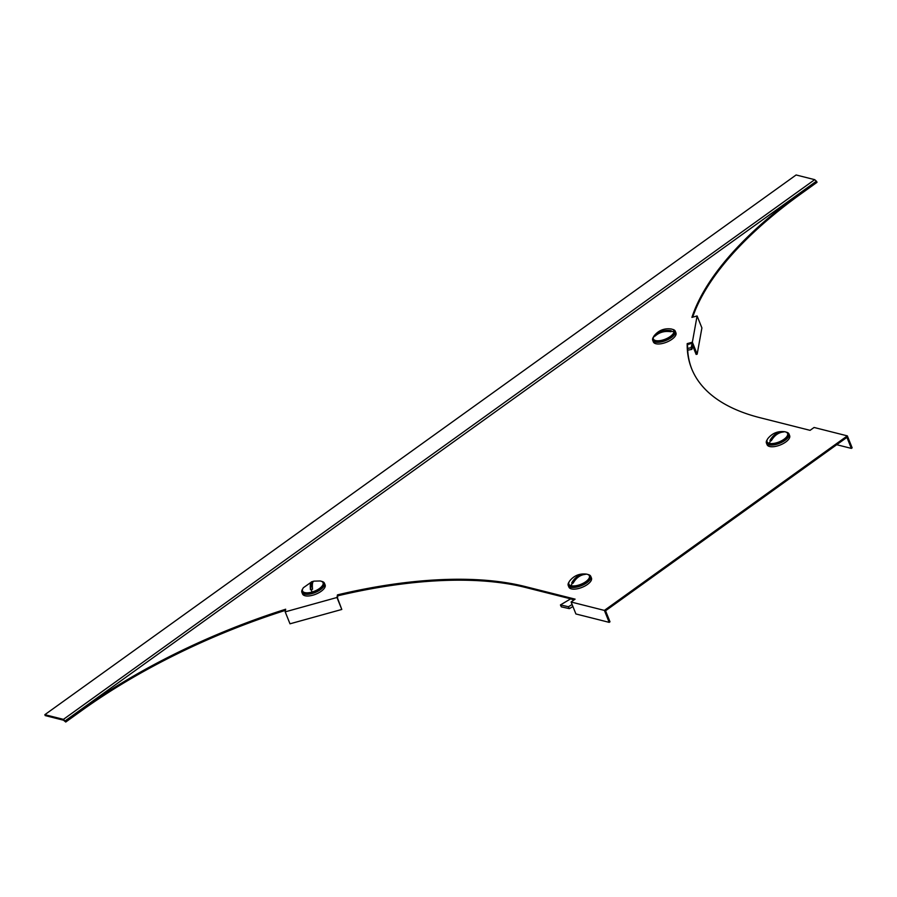 <?xml version="1.0" encoding="UTF-8"?>
<svg xmlns="http://www.w3.org/2000/svg" width="897" height="897" viewBox="0 0 897 897"><rect width="100%" height="100%" fill="white"/><g stroke="black" fill="none" stroke-linecap="round" stroke-linejoin="round"><path stroke-width="1.35" d="M574.248 599.757L525.564 587.479A334.839 141.58 -21.9 0 0 337.833 595.799L337.451 597.907L341.791 609.455L336.98 597.492L337.463 594.868A334.839 141.58 158.1 0 1 525.182 586.548L525.564 587.479M285.47 610.341A334.839 141.58 -21.9 0 0 81.739 710.547L65.75 722.029L63.53 720.213L45.22 715.593L44.85 714.674L796.11 174.971L814.689 179.658L816.64 181.407L800.651 192.889L801.021 193.819A334.839 141.58 -21.9 0 0 692.675 317.179M816.64 181.407L817.01 182.326L801.021 193.819M800.651 192.889A334.839 141.58 158.1 0 0 691.912 317.392L697.092 315.957L701.903 327.91L697.171 354.147L696.139 354.427L691.71 343.405L687.562 344.56A334.839 141.58 -21.9 0 0 691.822 369.138M697.171 354.147L692.372 342.194L687.192 343.629A334.839 141.58 158.1 0 0 691.632 368.667A334.839 141.58 158.1 0 0 760.151 417.744L810.069 430.347L814.072 427.477L847.34 435.875L852.15 447.827L851.354 448.399L846.925 437.377L605.553 610.767L609.994 621.789L609.186 622.361L604.387 610.409L571.109 602.01L575.908 613.963L609.186 622.361M337.833 595.799L337.463 594.868M571.109 602.01L575.1 599.14L525.182 586.548M847.34 435.875L604.387 610.409M836.71 444.71L851.354 448.399M687.192 343.629L687.562 344.56M65.75 722.029L64.988 720.997L816.248 181.306M44.85 714.674L63.429 719.36L64.988 720.997M81.739 710.547L81.358 709.617L65.38 721.098M81.358 709.617A334.839 141.58 158.1 0 1 285.672 609.231L285.201 611.855L290 623.807L341.791 609.455M336.98 597.492L285.201 611.855M697.092 315.957L692.372 342.194M63.429 719.36L814.689 179.658M653.498 336.936A12.154 5.135 -21.9 0 0 652.713 340.277A12.154 5.135 -21.9 0 0 662.95 341.51A12.154 5.135 -21.9 0 0 675.273 331.206A12.154 5.135 -21.9 0 0 672.391 329.334M652.713 340.277L653.386 341.948A12.154 5.135 -21.9 0 0 663.623 343.181A12.154 5.135 -21.9 0 0 675.946 332.877L675.273 331.206M767.215 439.709A12.154 5.135 -21.9 0 0 766.43 443.051A12.154 5.135 -21.9 0 0 773.741 444.912A12.154 5.135 -21.9 0 0 785.032 440.36A12.154 5.135 -21.9 0 0 788.99 433.98A12.154 5.135 -21.9 0 0 786.108 432.119M766.43 443.051L767.103 444.721A12.154 5.135 -21.9 0 0 774.414 446.583A12.154 5.135 -21.9 0 0 785.705 442.042A12.154 5.135 -21.9 0 0 789.652 435.662L788.99 433.98M785.324 431.861A11.056 4.676 158.1 0 1 787.588 433.475A11.056 4.676 158.1 0 1 781.679 440.707A11.056 4.676 158.1 0 1 769.346 443.342A11.056 4.676 158.1 0 1 767.081 441.716A11.056 4.676 158.1 0 1 767.989 438.42C772.328 433.161 777.89 430.93 784.651 431.726A11.056 4.676 158.1 0 1 785.324 431.861A17.682 13.859 104.2 0 0 782.958 431.749L781.231 432.343M772.833 438.375L769.962 440.438L771.297 440.775C774.414 435.404 778.506 432.455 783.574 431.95L782.958 431.749M767.081 441.716L767.451 442.636A11.056 4.676 -21.9 0 0 769.716 444.262A11.056 4.676 -21.9 0 0 782.049 441.627A11.056 4.676 -21.9 0 0 787.958 434.395L787.588 433.475M769.962 440.438C773.079 435.067 777.172 432.13 782.24 431.614M673.972 331.946A11.056 4.676 158.1 0 1 664.027 339.649A11.056 4.676 158.1 0 1 653.364 338.943A11.056 4.676 158.1 0 1 653.263 337.687A11.056 4.676 158.1 0 1 654.272 335.646C658.611 330.388 664.161 328.156 670.934 328.941A11.056 4.676 158.1 0 1 673.871 330.701A11.056 4.676 158.1 0 1 673.972 331.946A17.682 15.484 -169.8 0 0 671.079 331.195L668.377 331.442M656.828 334.648L655.191 335.097L655.001 336.151C659.329 332.249 664.632 330.769 670.911 331.733L671.079 331.195M653.364 338.943L653.734 339.862A11.056 4.676 -21.9 0 0 664.397 340.568A11.056 4.676 -21.9 0 0 674.342 332.865A11.056 4.676 -21.9 0 0 674.241 331.621L673.871 330.701M655.191 335.097C659.519 331.195 664.823 329.726 671.102 330.69M687.685 350.178L691.867 349.382L691.038 347.744L692.036 344.224M687.595 348.395L691.038 347.744M692.787 346.107L691.867 349.382M302.67 588.959A12.154 5.135 -21.9 0 0 301.773 590.932A12.154 5.135 -21.9 0 0 301.885 592.3A12.154 5.135 -21.9 0 0 313.602 593.085A12.154 5.135 -21.9 0 0 324.557 584.609A12.154 5.135 -21.9 0 0 324.445 583.241A12.154 5.135 -21.9 0 0 321.563 581.368M301.885 592.3L302.558 593.971A12.154 5.135 -21.9 0 0 314.275 594.756A12.154 5.135 -21.9 0 0 325.23 586.279A12.154 5.135 -21.9 0 0 325.118 584.911L324.445 583.241M569.012 582.097A12.154 5.135 -21.9 0 0 568.227 585.438A12.154 5.135 -21.9 0 0 575.538 587.3A12.154 5.135 -21.9 0 0 586.817 582.758A12.154 5.135 -21.9 0 0 590.775 576.367A12.154 5.135 -21.9 0 0 587.905 574.506M568.227 585.438L568.9 587.109A12.154 5.135 -21.9 0 0 576.21 588.97A12.154 5.135 -21.9 0 0 587.49 584.429A12.154 5.135 -21.9 0 0 591.448 578.049L590.775 576.367M571.142 585.73A11.056 4.676 158.1 0 1 568.877 584.104A11.056 4.676 158.1 0 1 569.786 580.808C574.125 575.549 579.686 573.318 586.447 574.114A11.056 4.676 158.1 0 1 587.12 574.248A11.056 4.676 158.1 0 1 589.385 575.863A11.056 4.676 158.1 0 1 583.476 583.106A11.056 4.676 158.1 0 1 571.142 585.73A17.682 13.859 -75.8 0 1 572.376 583.028L573.093 583.162C576.21 577.791 580.303 574.854 585.371 574.338L583.028 574.73M574.629 580.763L571.759 582.826L572.376 583.028M571.759 582.826C574.876 577.455 578.969 574.517 584.037 574.002M568.877 584.104L569.247 585.023A11.056 4.676 -21.9 0 0 571.512 586.649A11.056 4.676 -21.9 0 0 583.846 584.025A11.056 4.676 -21.9 0 0 589.755 576.782L589.385 575.863M313.995 581.133L320.106 580.976A11.056 4.676 158.1 0 1 323.043 582.725A11.056 4.676 158.1 0 1 311.842 592.098A11.056 4.676 158.1 0 1 302.536 590.977A11.056 4.676 158.1 0 1 303.444 587.67L311.921 581.704L310.463 589.766L312.537 589.194C312.044 584.07 312.526 581.379 313.995 581.133L311.921 581.704C310.452 581.962 309.97 584.642 310.463 589.766M302.536 590.977L302.906 591.897A11.056 4.676 -21.9 0 0 312.212 593.018A11.056 4.676 -21.9 0 0 323.413 583.644L323.043 582.725M574.013 599.925L570.088 598.714M568.418 606.731L569.337 608.648L561.343 606.854L560.434 604.937L568.418 606.731L572.118 604.533M569.337 608.648L572.914 606.518M570.268 599.084L560.434 604.937M770.579 440.64A17.682 13.859 104.2 0 0 769.346 443.342M655.034 335.635A17.682 15.484 -169.8 0 0 653.263 337.687M584.754 574.136A17.682 13.859 -75.8 0 1 587.12 574.248M311.842 592.098A17.682 4.104 -105.5 0 1 311.494 589.508"/></g></svg>
